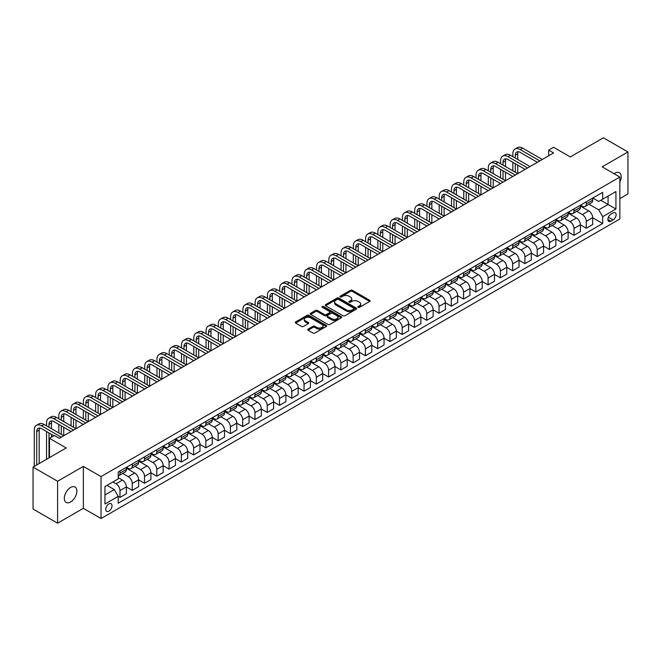 <?xml version="1.0" encoding="UTF-8"?>
<svg xmlns="http://www.w3.org/2000/svg" width="661" height="661" viewBox="0 0 661 661"><rect width="100%" height="100%" fill="white"/><g stroke="black" fill="none" stroke-linecap="round" stroke-linejoin="round"><path stroke-width="0.99" d="M358.113 307.332A0.95 0.554 0 0 0 359.46 307.332L369.697 301.424A1.363 0.785 0 0 0 370.102 300.871A1.363 0.785 0 0 0 369.697 300.309L352.354 290.295A1.363 0.785 0 0 0 350.429 290.295L340.192 296.211A0.95 0.554 0 0 0 341.539 296.987L342.861 296.219A4.363 2.52 0 0 1 349.033 296.219L350.479 297.053A4.363 2.52 0 0 1 351.751 298.838A4.363 2.52 0 0 1 350.479 300.615L349.148 301.383A0.95 0.554 0 0 0 350.504 302.16L351.826 301.399A4.363 2.52 0 0 1 357.989 301.399L359.435 302.234A4.363 2.52 0 0 1 360.716 304.01A4.363 2.52 0 0 1 359.435 305.795L358.113 306.555A0.95 0.554 0 0 0 358.113 307.332L358.113 306.555M70.603 501.98A8.882 5.131 120 0 0 76.403 494.147A8.882 5.131 120 0 0 75.04 487.025A8.882 5.131 120 0 0 70.603 487.463A8.882 5.131 120 0 0 64.795 495.296A8.882 5.131 120 0 0 66.158 502.418A8.882 5.131 120 0 0 70.603 501.98M619.853 182.139A8.882 5.131 120 0 0 619.382 172.752A8.882 5.131 120 0 0 614.945 173.19A8.882 5.131 120 0 0 614.11 173.736M108.883 511.16A4.445 2.561 120 0 0 111.783 507.243A4.445 2.561 120 0 0 111.106 503.682A4.445 2.561 120 0 0 108.883 503.905A4.445 2.561 120 0 0 105.983 507.822A4.445 2.561 120 0 0 106.661 511.374A4.445 2.561 120 0 0 108.883 511.16M308.125 329.128A1.363 0.785 0 0 0 307.729 329.682A1.363 0.785 0 0 0 308.125 330.244L312.992 333.053A1.363 0.785 0 0 0 314.917 333.053L326.294 326.484A1.363 0.785 0 0 0 326.691 325.931A1.363 0.785 0 0 0 326.294 325.377L308.943 315.363A1.363 0.785 0 0 0 307.018 315.363L295.649 321.924A1.363 0.785 0 0 0 295.252 322.477A1.363 0.785 0 0 0 295.649 323.039L301.523 326.435A1.363 0.785 0 0 0 303.457 326.435L308.323 323.626A1.363 0.785 0 0 0 308.72 323.064A1.363 0.785 0 0 0 308.323 322.51L305.407 320.825A3.644 2.107 0 0 1 304.341 319.337A3.644 2.107 0 0 1 306.588 317.396A3.644 2.107 0 0 1 310.563 317.85L321.981 324.444A3.644 2.107 0 0 1 323.047 325.931A3.644 2.107 0 0 1 320.8 327.873A3.644 2.107 0 0 1 316.826 327.418L314.917 326.319A1.363 0.785 0 0 0 312.992 326.319L308.125 329.128L308.125 330.244M619.853 198.581L627.95 193.913L627.95 151.964L603.41 137.802L570.278 156.93L553.587 147.287L548.68 150.121L553.587 152.955L59.308 438.326L54.4 435.492L49.492 438.326L49.492 457.594M57.59 481.258L57.59 523.198L83.36 508.326L83.36 466.385L57.59 481.258L33.05 467.087L66.183 447.96L49.492 438.326M83.36 466.385L101.034 476.581L619.853 177.049L619.853 218.989L101.034 518.53L101.034 476.581M627.95 151.964L602.179 166.845L619.853 177.049M342.96 315.751A1.363 0.785 0 0 0 344.885 315.751L356.254 309.183A1.363 0.785 0 0 0 356.659 308.629A1.363 0.785 0 0 0 356.254 308.076L338.911 298.061A1.363 0.785 0 0 0 336.986 298.061L325.617 304.622A1.363 0.785 0 0 0 325.22 305.175A1.363 0.785 0 0 0 325.617 305.737L342.96 315.751M322.675 307.539A0.95 0.554 0 0 1 323.642 307.679L323.642 306.539L341.274 316.726A1.363 0.785 0 0 1 341.671 317.28A1.363 0.785 0 0 1 341.274 317.834L329.905 324.402A1.363 0.785 0 0 1 327.98 324.402L310.629 314.388L310.629 313.273A1.363 0.785 0 0 0 310.232 313.826A1.363 0.785 0 0 0 310.629 314.388M310.629 313.273L315.495 310.463A1.363 0.785 0 0 1 317.429 310.463L324.46 314.529A1.363 0.785 0 0 0 326.385 314.529L329.616 312.661A1.363 0.785 0 0 0 330.013 312.108A1.363 0.785 0 0 0 329.616 311.546L322.295 307.324A0.95 0.554 0 0 1 323.642 306.539M57.59 523.198L33.05 509.036L33.05 467.087M613.077 212.925L610.921 214.172A4.305 2.487 120 0 0 608.103 217.965A4.305 2.487 120 0 0 608.764 221.41A4.305 2.487 120 0 0 610.921 221.195L613.077 219.948A4.305 2.487 120 0 0 615.887 216.155A4.305 2.487 120 0 0 615.226 212.71A4.305 2.487 120 0 0 613.077 212.925M592.81 198.044L598.742 201.473L602.675 199.209L602.675 192.351L118.212 472.053L118.212 478.911L104.959 486.562L104.959 504.021L118.212 496.361L118.212 503.219L602.675 223.525L602.675 216.668L598.742 209.859L588.984 204.224M602.675 199.209L615.928 191.558L615.928 209.016L602.675 216.668M83.36 508.326L101.034 518.53M548.68 150.121L548.68 155.789M600.808 200.283L608.07 204.48L608.07 196.094L615.928 191.558M598.742 209.859L608.07 204.48L615.928 209.016M104.959 494.949L114.287 489.561L107.016 485.372M118.212 496.419L119.98 497.444L119.98 490.586A5.552 3.206 -120 0 0 116.055 483.786L112.907 481.968M119.98 497.444L126.358 493.759L126.358 486.901A5.552 3.206 -120 0 0 122.434 480.101L118.212 477.663M126.358 486.959L132.25 490.355L132.25 483.497A5.552 3.206 -120 0 0 128.325 476.697L122.682 473.441M132.25 490.355L138.628 486.67L138.628 479.812A5.552 3.206 -120 0 0 134.704 473.012L126.358 468.195M138.628 479.869L144.519 483.274L144.519 476.416A5.552 3.206 -120 0 0 140.595 469.616L134.951 466.36M144.519 483.274L150.898 479.589L150.898 472.731A5.552 3.206 -120 0 0 146.973 465.931L138.628 461.114M150.898 472.789L156.789 476.184L156.789 469.327A5.552 3.206 -120 0 0 152.865 462.526L147.229 459.271M156.789 476.184L163.176 472.508L163.176 465.65A5.552 3.206 -120 0 0 159.243 458.841L150.898 454.024M163.176 465.699L169.059 469.103L169.059 462.246A5.552 3.206 -120 0 0 165.134 455.446L159.499 452.19M169.059 469.103L175.446 465.418L175.446 458.56A5.552 3.206 -120 0 0 171.513 451.76L163.176 446.943M175.446 458.618L181.337 462.022L181.337 455.165A5.552 3.206 -120 0 0 177.404 448.356L171.769 445.101M181.337 462.022L187.716 458.337L187.716 451.48A5.552 3.206 -120 0 0 183.791 444.679L175.446 439.854M187.716 451.537L193.607 454.933L193.607 448.075A5.552 3.206 -120 0 0 189.674 441.275L184.039 438.02M193.607 454.933L199.986 451.248L199.986 444.39A5.552 3.206 -120 0 0 196.061 437.59L187.716 432.773M199.986 444.448L205.877 447.852L205.877 440.994A5.552 3.206 -120 0 0 201.952 434.194L196.309 430.939M205.877 447.852L212.255 444.167L212.255 437.309A5.552 3.206 -120 0 0 208.331 430.509L199.986 425.692M212.255 437.367L218.147 440.763L218.147 433.905A5.552 3.206 -120 0 0 214.222 427.105L208.579 423.85M218.147 440.763L224.525 437.078L224.525 430.22A5.552 3.206 -120 0 0 220.6 423.42L212.255 418.603M224.525 430.278L230.416 433.682L230.416 426.824A5.552 3.206 -120 0 0 226.492 420.024L220.857 416.769M230.416 433.682L236.795 429.997L236.795 423.139A5.552 3.206 -120 0 0 232.87 416.339L224.525 411.522M236.795 423.197L242.686 426.593L242.686 419.735A5.552 3.206 -120 0 0 238.761 412.935L233.126 409.68M242.686 426.593L249.073 422.916L249.073 416.05A5.552 3.206 -120 0 0 245.14 409.25L236.795 404.433M249.073 416.108L254.956 419.512L254.956 412.654A5.552 3.206 -120 0 0 251.031 405.854L245.396 402.599M254.956 419.512L261.343 415.827L261.343 408.969A5.552 3.206 -120 0 0 257.41 402.169L249.073 397.352M261.343 409.027L267.234 412.423L267.234 405.565A5.552 3.206 -120 0 0 263.301 398.765L257.666 395.509M267.234 412.423L273.613 408.746L273.613 401.888A5.552 3.206 -120 0 0 269.688 395.08L261.343 390.263M273.613 401.938L279.504 405.342L279.504 398.484A5.552 3.206 -120 0 0 275.571 391.684L269.936 388.428M279.504 405.342L285.882 401.657L285.882 394.799A5.552 3.206 -120 0 0 281.958 387.999L273.613 383.182M285.882 394.857L291.774 398.261L291.774 391.403A5.552 3.206 -120 0 0 287.849 384.595L282.206 381.339M291.774 398.261L298.152 394.576L298.152 387.718A5.552 3.206 -120 0 0 294.228 380.918L285.882 376.101M298.152 387.776L304.043 391.172L304.043 384.314A5.552 3.206 -120 0 0 300.119 377.514L294.476 374.258M304.043 391.172L310.422 387.486L310.422 380.629A5.552 3.206 -120 0 0 306.497 373.829L298.152 369.012M310.422 380.686L316.313 384.091L316.313 377.233A5.552 3.206 -120 0 0 312.389 370.433L306.754 367.177M316.313 384.091L322.692 380.406L322.692 373.548A5.552 3.206 -120 0 0 318.767 366.748L310.422 361.931M322.692 373.605L328.583 377.001L328.583 370.143A5.552 3.206 -120 0 0 324.658 363.343L319.023 360.088M328.583 377.001L334.97 373.316L334.97 366.458A5.552 3.206 -120 0 0 331.037 359.658L322.692 354.841M334.97 366.516L340.853 369.92L340.853 363.063A5.552 3.206 -120 0 0 336.928 356.262L331.293 353.007M340.853 369.92L347.24 366.235L347.24 359.377A5.552 3.206 -120 0 0 343.307 352.577L334.97 347.76M347.24 359.435L353.131 362.831L353.131 355.973A5.552 3.206 -120 0 0 349.198 349.173L343.563 345.918M353.131 362.831L359.51 359.154L359.51 352.296A5.552 3.206 -120 0 0 355.585 345.488L347.24 340.671M359.51 352.346L365.401 355.75L365.401 348.892A5.552 3.206 -120 0 0 361.476 342.092L355.833 338.837M365.401 355.75L371.779 352.065L371.779 345.207A5.552 3.206 -120 0 0 367.855 338.407L359.51 333.59M371.779 345.265L377.671 348.669L377.671 341.803A5.552 3.206 -120 0 0 373.746 335.003L368.103 331.748M377.671 348.669L384.049 344.984L384.049 338.126A5.552 3.206 -120 0 0 380.125 331.318L371.779 326.501M384.049 338.176L389.94 341.58L389.94 334.722A5.552 3.206 -120 0 0 386.016 327.922L380.372 324.667M389.94 341.58L396.319 337.895L396.319 331.037A5.552 3.206 -120 0 0 392.394 324.237L384.049 319.42M396.319 331.095L402.21 334.499L402.21 327.641A5.552 3.206 -120 0 0 398.286 320.833L392.651 317.577M402.21 334.499L408.589 330.814L408.589 323.956A5.552 3.206 -120 0 0 404.664 317.156L396.319 312.339M408.589 324.014L414.48 327.41L414.48 320.552A5.552 3.206 -120 0 0 410.555 313.752L404.92 310.496M414.48 327.41L420.867 323.725L420.867 316.867A5.552 3.206 -120 0 0 416.934 310.067L408.589 305.25M420.867 316.925L426.758 320.329L426.758 313.471A5.552 3.206 -120 0 0 422.825 306.671L417.19 303.416M426.758 320.329L433.137 316.644L433.137 309.786A5.552 3.206 -120 0 0 429.212 302.986L420.867 298.169M433.137 309.844L439.028 313.24L439.028 306.382A5.552 3.206 -120 0 0 435.095 299.582L429.46 296.326M439.028 313.24L445.407 309.555L445.407 302.697A5.552 3.206 -120 0 0 441.482 295.897L433.137 291.08M445.407 302.755L451.298 306.159L451.298 299.301A5.552 3.206 -120 0 0 447.373 292.501L441.73 289.245M451.298 306.159L457.676 302.474L457.676 295.616A5.552 3.206 -120 0 0 453.752 288.816L445.407 283.999M457.676 295.674L463.568 299.069L463.568 292.212A5.552 3.206 -120 0 0 459.643 285.412L454 282.156M463.568 299.069L469.946 295.393L469.946 288.535A5.552 3.206 -120 0 0 466.022 281.726L457.676 276.909M469.946 288.584L475.837 291.988L475.837 285.131A5.552 3.206 -120 0 0 471.913 278.331L466.269 275.075M475.837 291.988L482.216 288.303L482.216 281.446A5.552 3.206 -120 0 0 478.291 274.645L469.946 269.828M482.216 281.503L488.107 284.908L488.107 278.05A5.552 3.206 -120 0 0 484.183 271.241L478.547 267.986M488.107 284.908L494.494 281.222L494.494 274.365A5.552 3.206 -120 0 0 490.561 267.556L482.216 262.739M494.494 274.422L500.377 277.818L500.377 270.96A5.552 3.206 -120 0 0 496.452 264.16L490.817 260.905M500.377 277.818L506.764 274.133L506.764 267.275A5.552 3.206 -120 0 0 502.831 260.475L494.494 255.658M506.764 267.333L512.655 270.737L512.655 263.879A5.552 3.206 -120 0 0 508.722 257.071L503.087 253.824M512.655 270.737L519.034 267.052L519.034 260.194A5.552 3.206 -120 0 0 515.109 253.394L506.764 248.577M519.034 260.252L524.925 263.648L524.925 256.79A5.552 3.206 -120 0 0 520.992 249.99L515.357 246.735M524.925 263.648L531.304 259.963L531.304 253.105A5.552 3.206 -120 0 0 527.379 246.305L519.034 241.488M531.304 253.163L537.195 256.567L537.195 249.709A5.552 3.206 -120 0 0 533.27 242.909L527.627 239.654M537.195 256.567L543.573 252.882L543.573 246.024A5.552 3.206 -120 0 0 539.649 239.224L531.304 234.407M543.573 246.082L549.465 249.478L549.465 242.62A5.552 3.206 -120 0 0 545.54 235.82L539.897 232.565M549.465 249.478L555.843 245.793L555.843 238.935A5.552 3.206 -120 0 0 551.918 232.135L543.573 227.318M555.843 238.993L561.734 242.397L561.734 235.539A5.552 3.206 -120 0 0 557.81 228.739L552.175 225.484M561.734 242.397L568.113 238.712L568.113 231.854A5.552 3.206 -120 0 0 564.188 225.054L555.843 220.237M568.113 231.912L574.004 235.308L574.004 228.45A5.552 3.206 -120 0 0 570.079 221.65L564.444 218.394M574.004 235.308L580.391 231.631L580.391 224.773A5.552 3.206 -120 0 0 576.458 217.965L568.113 213.148M580.391 224.823L586.274 228.227L586.274 221.369A5.552 3.206 -120 0 0 582.349 214.569L576.714 211.313M586.274 228.227L592.661 224.542L592.661 217.684A5.552 3.206 -120 0 0 588.728 210.884L580.391 206.067M580.532 205.133L582.349 206.182A5.552 3.206 -120 0 0 585.125 206.455A5.552 3.206 -120 0 0 586.274 203.91L586.274 201.812M568.262 212.214L570.079 213.263A5.552 3.206 -120 0 0 572.856 213.536A5.552 3.206 -120 0 0 574.004 210.999L574.004 208.901M555.992 219.303L557.81 220.344A5.552 3.206 -120 0 0 560.586 220.625A5.552 3.206 -120 0 0 561.734 218.08L561.734 215.982M543.722 226.384L545.54 227.434A5.552 3.206 -120 0 0 548.316 227.706A5.552 3.206 -120 0 0 549.465 225.17L549.465 223.071M531.452 233.465L533.27 234.515A5.552 3.206 -120 0 0 536.046 234.795A5.552 3.206 -120 0 0 537.195 232.251L537.195 230.152M519.182 240.554L520.992 241.604A5.552 3.206 -120 0 0 523.768 241.876A5.552 3.206 -120 0 0 524.925 239.332L524.925 237.241M506.904 247.635L508.722 248.685A5.552 3.206 -120 0 0 511.498 248.966A5.552 3.206 -120 0 0 512.655 246.421L512.655 244.322M494.635 254.725L496.452 255.774A5.552 3.206 -120 0 0 499.229 256.047A5.552 3.206 -120 0 0 500.377 253.502L500.377 251.403M482.365 261.806L484.183 262.855A5.552 3.206 -120 0 0 486.959 263.128A5.552 3.206 -120 0 0 488.107 260.591L488.107 258.492M470.095 268.895L471.913 269.944A5.552 3.206 -120 0 0 474.689 270.217A5.552 3.206 -120 0 0 475.837 267.672L475.837 265.573M457.825 275.976L459.643 277.025A5.552 3.206 -120 0 0 462.419 277.298A5.552 3.206 -120 0 0 463.568 274.761L463.568 272.663M445.555 283.065L447.373 284.106A5.552 3.206 -120 0 0 450.149 284.387A5.552 3.206 -120 0 0 451.298 281.842L451.298 279.743M433.286 290.146L435.095 291.195A5.552 3.206 -120 0 0 437.871 291.468A5.552 3.206 -120 0 0 439.028 288.931L439.028 286.833M421.007 297.227L422.825 298.276A5.552 3.206 -120 0 0 425.601 298.557A5.552 3.206 -120 0 0 426.758 296.012L426.758 293.914M408.738 304.316L410.555 305.365A5.552 3.206 -120 0 0 413.332 305.638A5.552 3.206 -120 0 0 414.48 303.093L414.48 301.003M396.468 311.397L398.286 312.446A5.552 3.206 -120 0 0 401.062 312.727A5.552 3.206 -120 0 0 402.21 310.183L402.21 308.084M384.198 318.486L386.016 319.536A5.552 3.206 -120 0 0 388.792 319.808A5.552 3.206 -120 0 0 389.94 317.263L389.94 315.165M371.928 325.567L373.746 326.617A5.552 3.206 -120 0 0 376.522 326.889A5.552 3.206 -120 0 0 377.671 324.353L377.671 322.254M359.658 332.657L361.476 333.706A5.552 3.206 -120 0 0 364.252 333.979A5.552 3.206 -120 0 0 365.401 331.434L365.401 329.335M347.389 339.737L349.198 340.787A5.552 3.206 -120 0 0 351.974 341.059A5.552 3.206 -120 0 0 353.131 338.523L353.131 336.424M335.11 346.827L336.928 347.868A5.552 3.206 -120 0 0 339.704 348.149A5.552 3.206 -120 0 0 340.853 345.604L340.853 343.505M322.841 353.908L324.658 354.957A5.552 3.206 -120 0 0 327.435 355.23A5.552 3.206 -120 0 0 328.583 352.685L328.583 350.594M310.571 360.989L312.389 362.038A5.552 3.206 -120 0 0 315.165 362.319A5.552 3.206 -120 0 0 316.313 359.774L316.313 357.675M298.301 368.078L300.119 369.127A5.552 3.206 -120 0 0 302.895 369.4A5.552 3.206 -120 0 0 304.043 366.855L304.043 364.765M286.031 375.159L287.849 376.208A5.552 3.206 -120 0 0 290.625 376.481A5.552 3.206 -120 0 0 291.774 373.944L291.774 371.846M273.761 382.248L275.571 383.297A5.552 3.206 -120 0 0 278.355 383.57A5.552 3.206 -120 0 0 279.504 381.025L279.504 378.927M261.492 389.329L263.301 390.378A5.552 3.206 -120 0 0 266.077 390.651A5.552 3.206 -120 0 0 267.234 388.114L267.234 386.016M249.214 396.418L251.031 397.468A5.552 3.206 -120 0 0 253.807 397.74A5.552 3.206 -120 0 0 254.956 395.195L254.956 393.097M236.944 403.499L238.761 404.549A5.552 3.206 -120 0 0 241.538 404.821A5.552 3.206 -120 0 0 242.686 402.285L242.686 400.186M224.674 410.588L226.492 411.629A5.552 3.206 -120 0 0 229.268 411.91A5.552 3.206 -120 0 0 230.416 409.366L230.416 407.267M212.404 417.669L214.222 418.719A5.552 3.206 -120 0 0 216.998 418.991A5.552 3.206 -120 0 0 218.147 416.447L218.147 414.356M200.134 424.75L201.952 425.8A5.552 3.206 -120 0 0 204.728 426.081A5.552 3.206 -120 0 0 205.877 423.536L205.877 421.437M187.864 431.84L189.674 432.889A5.552 3.206 -120 0 0 192.45 433.162A5.552 3.206 -120 0 0 193.607 430.617L193.607 428.526M175.586 438.921L177.404 439.97A5.552 3.206 -120 0 0 180.18 440.243A5.552 3.206 -120 0 0 181.337 437.706L181.337 435.607M163.317 446.01L165.134 447.059A5.552 3.206 -120 0 0 167.911 447.332A5.552 3.206 -120 0 0 169.059 444.787L169.059 442.688M151.047 453.091L152.865 454.14A5.552 3.206 -120 0 0 155.641 454.413A5.552 3.206 -120 0 0 156.789 451.876L156.789 449.777M138.777 460.18L140.595 461.229A5.552 3.206 -120 0 0 143.371 461.502A5.552 3.206 -120 0 0 144.519 458.957L144.519 456.858M126.507 467.261L128.325 468.31A5.552 3.206 -120 0 0 131.101 468.583A5.552 3.206 -120 0 0 132.25 466.046L132.25 463.948M592.661 217.742L602.675 223.525M585.125 206.455L591.512 202.77A5.552 3.206 -120 0 0 592.661 200.225L592.661 198.135M572.856 213.536L579.234 209.851A5.552 3.206 -120 0 0 580.391 207.314L580.391 205.216M560.586 220.625L566.964 216.94A5.552 3.206 -120 0 0 568.113 214.395L568.113 212.297M548.316 227.706L554.695 224.021A5.552 3.206 -120 0 0 555.843 221.485L555.843 219.386M536.046 234.795L542.425 231.11A5.552 3.206 -120 0 0 543.573 228.566L543.573 226.467M523.768 241.876L530.155 238.191A5.552 3.206 -120 0 0 531.304 235.655L531.304 233.556M511.498 248.966L517.885 245.281A5.552 3.206 -120 0 0 519.034 242.736L519.034 240.637M499.229 256.047L505.607 252.362A5.552 3.206 -120 0 0 506.764 249.817L506.764 247.726M486.959 263.128L493.337 259.451A5.552 3.206 -120 0 0 494.494 256.906L494.494 254.807M474.689 270.217L481.068 266.532A5.552 3.206 -120 0 0 482.216 263.987L482.216 261.888M462.419 277.298L468.798 273.613A5.552 3.206 -120 0 0 469.946 271.076L469.946 268.977M450.149 284.387L456.528 280.702A5.552 3.206 -120 0 0 457.676 278.157L457.676 276.058M437.871 291.468L444.258 287.783A5.552 3.206 -120 0 0 445.407 285.246L445.407 283.148M425.601 298.557L431.988 294.872A5.552 3.206 -120 0 0 433.137 292.327L433.137 290.229M413.332 305.638L419.71 301.953A5.552 3.206 -120 0 0 420.867 299.416L420.867 297.318M401.062 312.727L407.44 309.042A5.552 3.206 -120 0 0 408.589 306.497L408.589 304.399M388.792 319.808L395.171 316.123A5.552 3.206 -120 0 0 396.319 313.578L396.319 311.488M376.522 326.889L382.901 323.212A5.552 3.206 -120 0 0 384.049 320.668L384.049 318.569M364.252 333.979L370.631 330.293A5.552 3.206 -120 0 0 371.779 327.749L371.779 325.65M351.974 341.059L358.361 337.374A5.552 3.206 -120 0 0 359.51 334.838L359.51 332.739M339.704 348.149L346.091 344.464A5.552 3.206 -120 0 0 347.24 341.919L347.24 339.82M327.435 355.23L333.813 351.545A5.552 3.206 -120 0 0 334.97 349.008L334.97 346.909M315.165 362.319L321.543 358.634A5.552 3.206 -120 0 0 322.692 356.089L322.692 353.99M302.895 369.4L309.274 365.715A5.552 3.206 -120 0 0 310.422 363.178L310.422 361.08M290.625 376.481L297.004 372.804A5.552 3.206 -120 0 0 298.152 370.259L298.152 368.16M278.355 383.57L284.734 379.885A5.552 3.206 -120 0 0 285.882 377.34L285.882 375.25M266.077 390.651L272.464 386.974A5.552 3.206 -120 0 0 273.613 384.429L273.613 382.331M253.807 397.74L260.194 394.055A5.552 3.206 -120 0 0 261.343 391.51L261.343 389.412M241.538 404.821L247.916 401.136A5.552 3.206 -120 0 0 249.073 398.6L249.073 396.501M229.268 411.91L235.647 408.225A5.552 3.206 -120 0 0 236.795 405.68L236.795 403.582M216.998 418.991L223.377 415.306A5.552 3.206 -120 0 0 224.525 412.77L224.525 410.671M204.728 426.081L211.107 422.396A5.552 3.206 -120 0 0 212.255 419.851L212.255 417.752M192.45 433.162L198.837 429.476A5.552 3.206 -120 0 0 199.986 426.932L199.986 424.841M180.18 440.243L186.567 436.566A5.552 3.206 -120 0 0 187.716 434.021L187.716 431.922M167.911 447.332L174.289 443.647A5.552 3.206 -120 0 0 175.446 441.102L175.446 439.011M155.641 454.413L162.019 450.728A5.552 3.206 -120 0 0 163.176 448.191L163.176 446.092M143.371 461.502L149.75 457.817A5.552 3.206 -120 0 0 150.898 455.272L150.898 453.173M131.101 468.583L137.48 464.898A5.552 3.206 -120 0 0 138.628 462.361L138.628 460.263M118.212 475.895A5.552 3.206 -120 0 0 118.831 475.672L125.21 471.987A5.552 3.206 -120 0 0 126.358 469.442L126.358 467.344M118.831 475.672A5.552 3.206 -120 0 0 119.98 473.127L119.98 471.029M114.287 489.561L118.212 496.361M358.493 307.472L359.435 306.927A4.363 2.52 0 0 0 360.716 305.142L360.716 304.01M351.751 298.838L351.751 299.97A4.363 2.52 0 0 1 350.479 301.755L349.537 302.3M369.681 301.433L352.354 291.435A1.363 0.785 0 0 0 350.429 291.435L340.572 297.12M356.254 308.076L356.254 309.183L338.911 299.193A1.363 0.785 0 0 0 336.986 299.193L325.633 305.746L325.617 304.622M353.85 309.018A0.95 0.554 0 0 0 353.85 308.241L338.622 299.45A0.95 0.554 0 0 0 337.275 299.45L335.879 300.259A4.363 2.52 0 0 0 334.598 302.036A4.363 2.52 0 0 0 335.879 303.82L346.281 309.827A4.363 2.52 0 0 0 352.453 309.827L353.85 309.018L353.85 310.149A0.95 0.554 0 0 0 354.131 309.761L354.131 308.629M334.598 302.036L334.598 303.168A4.363 2.52 0 0 0 335.879 304.952L335.879 303.82M353.85 310.149L352.453 310.959A4.363 2.52 0 0 1 346.281 310.959L335.879 304.952M310.653 314.396L315.495 311.595L315.495 310.463M330.013 312.108L330.013 313.24A1.363 0.785 0 0 1 329.616 313.793L326.385 315.661A1.363 0.785 0 0 1 324.46 315.661L317.429 311.595A1.363 0.785 0 0 0 315.495 311.595M323.642 307.679L341.258 317.85M331.756 318.742A3.644 2.107 0 0 0 335.73 319.197A3.644 2.107 0 0 0 337.978 317.255A3.644 2.107 0 0 0 336.912 315.76L332.888 313.438A1.363 0.785 0 0 0 330.963 313.438L327.732 315.305A1.363 0.785 0 0 0 327.335 315.859A1.363 0.785 0 0 0 327.732 316.421L331.756 318.742L331.756 319.874A3.644 2.107 0 0 0 335.73 320.329A3.644 2.107 0 0 0 337.978 318.387L337.978 317.255M327.335 315.859L327.335 316.991A1.363 0.785 0 0 0 327.732 317.553L327.732 316.421M331.756 319.874L327.732 317.553M323.047 325.931L323.047 327.063A3.644 2.107 0 0 1 320.8 329.004A3.644 2.107 0 0 1 316.826 328.55L314.917 327.451A1.363 0.785 0 0 0 312.992 327.451L308.142 330.252M304.341 319.337L304.341 320.469A3.644 2.107 0 0 0 305.407 321.957L305.407 320.825M308.323 322.51L308.323 323.626L305.407 321.957M326.294 325.377L326.294 326.484L308.943 316.495A1.363 0.785 0 0 0 307.018 316.495L295.665 323.047M512.845 156.64L512.845 153.806A10.411 6.015 60 0 1 515.002 149.039L517.456 147.626A10.411 6.015 60 0 1 522.661 148.138L542.301 159.475M515.002 149.039A10.411 6.015 60 0 1 520.207 149.56L539.847 160.896M537.393 162.309L520.207 152.394A6.941 4.007 -120 0 0 516.737 152.047A6.941 4.007 -120 0 0 515.299 155.228L515.299 158.062M518.191 151.733A6.941 4.007 -120 0 0 517.753 153.806L517.753 159.475M515.299 163.73L515.299 172.232M517.753 165.143L517.753 173.645L498.121 162.309L495.667 163.73L515.299 175.066M512.845 170.811L512.845 162.309M500.575 163.73L500.575 160.896A10.411 6.015 60 0 1 502.732 156.128L505.186 154.707A10.411 6.015 60 0 1 510.391 155.228L530.031 166.564M502.732 156.128A10.411 6.015 60 0 1 507.937 156.64L527.569 167.977M525.115 169.398L507.937 159.475A6.941 4.007 -120 0 0 504.467 159.136A6.941 4.007 -120 0 0 503.029 162.309L503.029 165.143M505.921 158.814A6.941 4.007 -120 0 0 505.483 160.896L505.483 166.564M503.029 170.811L503.029 179.313M505.483 172.232L505.483 180.734L485.852 169.398L483.398 170.811L503.029 182.147M500.575 177.9L500.575 169.398M512.845 176.479L495.667 166.564A6.941 4.007 -120 0 0 492.197 166.217A6.941 4.007 -120 0 0 490.759 169.398L490.759 172.232M493.651 165.894A6.941 4.007 -120 0 0 493.213 167.977L493.213 173.645M490.759 177.9L490.759 186.402M493.213 179.313L493.213 187.815L473.582 176.479L471.128 177.9L490.759 189.236M488.305 184.981L488.305 176.479M488.305 170.811L488.305 167.977A10.411 6.015 60 0 1 490.462 163.209A10.411 6.015 60 0 1 495.667 163.73M490.462 163.209L492.916 161.796A10.411 6.015 60 0 1 498.121 162.309M500.575 183.568L483.398 173.645A6.941 4.007 -120 0 0 479.927 173.306A6.941 4.007 -120 0 0 478.49 176.479L478.49 179.313M481.382 172.984A6.941 4.007 -120 0 0 480.944 175.066L480.944 180.734M478.49 184.981L478.49 193.483M480.944 186.402L480.944 194.904L461.312 183.568L458.858 184.981L478.49 196.317M476.036 192.07L476.036 183.568M476.036 177.9L476.036 175.066A10.411 6.015 60 0 1 478.192 170.298A10.411 6.015 60 0 1 483.398 170.811M478.192 170.298L480.646 168.877A10.411 6.015 60 0 1 485.852 169.398M488.305 190.649L471.128 180.734A6.941 4.007 -120 0 0 467.658 180.387A6.941 4.007 -120 0 0 466.22 183.568L466.22 186.402M469.103 180.065A6.941 4.007 -120 0 0 468.674 182.147L468.674 187.815M466.22 192.07L466.22 200.564M468.674 193.483L468.674 201.985L449.042 190.649L446.588 192.07L466.22 203.398M463.766 199.151L463.766 190.649M463.766 184.981L463.766 182.147A10.411 6.015 60 0 1 465.922 177.379A10.411 6.015 60 0 1 471.128 177.9M465.922 177.379L468.376 175.966A10.411 6.015 60 0 1 473.582 176.479M476.036 197.73L458.858 187.815A6.941 4.007 -120 0 0 455.388 187.468A6.941 4.007 -120 0 0 453.95 190.649L453.95 193.483M456.834 187.154A6.941 4.007 -120 0 0 456.404 189.236L456.404 194.904M453.95 199.151L453.95 207.653M456.404 200.564L456.404 209.066L436.764 197.73L434.31 199.151L453.95 210.487M451.496 206.232L451.496 197.738M451.496 192.07L451.496 189.236A10.411 6.015 60 0 1 453.653 184.469A10.411 6.015 60 0 1 458.858 184.981M453.653 184.469L456.107 183.047A10.411 6.015 60 0 1 461.312 183.568M463.766 204.819L446.588 194.904A6.941 4.007 -120 0 0 443.11 194.557A6.941 4.007 -120 0 0 441.672 197.738L441.672 200.564M444.564 194.235A6.941 4.007 -120 0 0 444.126 196.317L444.126 201.985M441.672 206.232L441.672 214.734M444.126 207.653L444.126 216.155L424.494 204.819L422.04 206.232L441.672 217.568M439.218 213.321L439.218 204.819M439.218 199.151L439.218 196.317A10.411 6.015 60 0 1 441.374 191.55A10.411 6.015 60 0 1 446.588 192.07M441.374 191.55L443.828 190.137A10.411 6.015 60 0 1 449.042 190.649M451.496 211.9L434.31 201.985A6.941 4.007 -120 0 0 430.84 201.638A6.941 4.007 -120 0 0 429.402 204.819L429.402 207.653M432.294 201.324A6.941 4.007 -120 0 0 431.856 203.398L431.856 209.066M429.402 213.321L429.402 221.823M431.856 214.734L431.856 223.236L412.224 211.9L409.77 213.321L429.402 224.657M426.948 220.402L426.948 211.9M426.948 206.232L426.948 203.398A10.411 6.015 60 0 1 429.105 198.639A10.411 6.015 60 0 1 434.31 199.151M429.105 198.639L431.559 197.218A10.411 6.015 60 0 1 436.764 197.73M439.218 218.989L422.04 209.066A6.941 4.007 -120 0 0 418.57 208.727A6.941 4.007 -120 0 0 417.132 211.9L417.132 214.734M420.024 208.405A6.941 4.007 -120 0 0 419.586 210.487L419.586 216.155M417.132 220.402L417.132 228.904M419.586 221.823L419.586 230.325L399.955 218.989L397.501 220.402L417.132 231.738M414.678 227.491L414.678 218.989M414.678 213.321L414.678 210.487A10.411 6.015 60 0 1 416.835 205.72A10.411 6.015 60 0 1 422.04 206.232M416.835 205.72L419.289 204.307A10.411 6.015 60 0 1 424.494 204.819M426.948 226.07L409.77 216.155A6.941 4.007 -120 0 0 406.3 215.808A6.941 4.007 -120 0 0 404.863 218.989L404.863 221.823M407.754 215.486A6.941 4.007 -120 0 0 407.316 217.568L407.316 223.236M404.863 227.491L404.863 235.994M407.316 228.904L407.316 237.406L387.685 226.07L385.231 227.491L404.863 238.828M402.409 234.572L402.409 226.07M402.409 220.402L402.409 217.568A10.411 6.015 60 0 1 404.565 212.801A10.411 6.015 60 0 1 409.77 213.321M404.565 212.801L407.019 211.388A10.411 6.015 60 0 1 412.224 211.9M414.678 233.159L397.501 223.236A6.941 4.007 -120 0 0 394.03 222.897A6.941 4.007 -120 0 0 392.593 226.07L392.593 228.904M395.476 222.575A6.941 4.007 -120 0 0 395.047 224.657L395.047 230.325M392.593 234.572L392.593 243.074M395.047 235.994L395.047 244.496L375.415 233.159L372.961 234.572L392.593 245.909M390.139 241.662L390.139 233.159M390.139 227.491L390.139 224.657A10.411 6.015 60 0 1 392.295 219.89A10.411 6.015 60 0 1 397.501 220.402M392.295 219.89L394.749 218.469A10.411 6.015 60 0 1 399.955 218.989M402.409 240.24L385.231 230.325A6.941 4.007 -120 0 0 381.761 229.978A6.941 4.007 -120 0 0 380.323 233.159L380.323 235.994M383.206 229.656A6.941 4.007 -120 0 0 382.777 231.738L382.777 237.406M380.323 241.662L380.323 250.164M382.777 243.074L382.777 251.577L363.137 240.24L360.683 241.662L380.323 252.998M377.869 248.743L377.869 240.24M377.869 234.572L377.869 231.738A10.411 6.015 60 0 1 380.025 226.971A10.411 6.015 60 0 1 385.231 227.491M380.025 226.971L382.479 225.558A10.411 6.015 60 0 1 387.685 226.07M390.139 247.33L372.961 237.406A6.941 4.007 -120 0 0 369.491 237.068A6.941 4.007 -120 0 0 368.053 240.24L368.053 243.074M370.937 236.745A6.941 4.007 -120 0 0 370.507 238.828L370.507 244.496M368.053 248.743L368.053 257.245M370.507 250.164L370.507 258.658L350.867 247.33L348.413 248.743L368.053 260.079M365.599 255.832L365.599 247.33M365.599 241.662L365.599 238.828A10.411 6.015 60 0 1 367.756 234.06A10.411 6.015 60 0 1 372.961 234.572M367.756 234.06L370.21 232.639A10.411 6.015 60 0 1 375.415 233.159M377.869 254.411L360.683 244.496A6.941 4.007 -120 0 0 357.213 244.149A6.941 4.007 -120 0 0 355.775 247.33L355.775 250.164M358.667 243.826A6.941 4.007 -120 0 0 358.229 245.909L358.229 251.577M355.775 255.832L355.775 264.326M358.229 257.245L358.229 265.747L338.597 254.411L336.143 255.832L355.775 267.16M353.321 262.913L353.321 254.411M353.321 248.743L353.321 245.909A10.411 6.015 60 0 1 355.478 241.141A10.411 6.015 60 0 1 360.683 241.662M355.478 241.141L357.932 239.728A10.411 6.015 60 0 1 363.137 240.24M365.599 261.492L348.413 251.577A6.941 4.007 -120 0 0 344.943 251.23A6.941 4.007 -120 0 0 343.505 254.411L343.505 257.245M346.397 250.916A6.941 4.007 -120 0 0 345.959 252.998L345.959 258.666M343.505 262.913L343.505 271.415M345.959 264.326L345.959 272.828L326.327 261.492L323.873 262.913L343.505 274.249M341.051 269.994L341.051 261.492M341.051 255.832L341.051 252.998A10.411 6.015 60 0 1 343.208 248.23A10.411 6.015 60 0 1 348.413 248.743M343.208 248.23L345.662 246.809A10.411 6.015 60 0 1 350.867 247.33M353.321 268.581L336.143 258.666A6.941 4.007 -120 0 0 332.673 258.319A6.941 4.007 -120 0 0 331.235 261.492L331.235 264.326M334.127 257.997A6.941 4.007 -120 0 0 333.689 260.079L333.689 265.747M331.235 269.994L331.235 278.496M333.689 271.415L333.689 279.917L314.058 268.581L311.604 269.994L331.235 281.33M328.781 277.083L328.781 268.581M328.781 262.913L328.781 260.079A10.411 6.015 60 0 1 330.938 255.311A10.411 6.015 60 0 1 336.143 255.832M330.938 255.311L333.392 253.898A10.411 6.015 60 0 1 338.597 254.411M341.051 275.662L323.873 265.747A6.941 4.007 -120 0 0 320.403 265.4A6.941 4.007 -120 0 0 318.966 268.581L318.966 271.415M321.857 265.086A6.941 4.007 -120 0 0 321.42 267.16L321.42 272.828M318.966 277.083L318.966 285.585M321.42 278.496L321.42 286.998L301.788 275.662L299.334 277.083L318.966 288.419M316.512 284.164L316.512 275.662M316.512 269.994L316.512 267.16A10.411 6.015 60 0 1 318.668 262.4A10.411 6.015 60 0 1 323.873 262.913M318.668 262.4L321.122 260.979A10.411 6.015 60 0 1 326.327 261.492M328.781 282.751L311.604 272.828A6.941 4.007 -120 0 0 308.133 272.489A6.941 4.007 -120 0 0 306.696 275.662L306.696 278.496M309.579 272.167A6.941 4.007 -120 0 0 309.15 274.249L309.15 279.917M306.696 284.164L306.696 292.666M309.15 285.585L309.15 294.087L289.518 282.751L287.064 284.164L306.696 295.5M304.242 291.253L304.242 282.751M304.242 277.083L304.242 274.249A10.411 6.015 60 0 1 306.398 269.481A10.411 6.015 60 0 1 311.604 269.994M306.398 269.481L308.852 268.069A10.411 6.015 60 0 1 314.058 268.581M316.512 289.832L299.334 279.917A6.941 4.007 -120 0 0 295.864 279.57A6.941 4.007 -120 0 0 294.426 282.751L294.426 285.585M297.31 279.248A6.941 4.007 -120 0 0 296.88 281.33L296.88 286.998M294.426 291.253L294.426 299.755M296.88 292.666L296.88 301.168L277.24 289.832L274.786 291.253L294.426 302.589M291.972 298.334L291.972 289.832M291.972 284.164L291.972 281.33A10.411 6.015 60 0 1 294.128 276.562A10.411 6.015 60 0 1 299.334 277.083M294.128 276.562L296.582 275.15A10.411 6.015 60 0 1 301.788 275.662M304.242 296.921L287.064 286.998A6.941 4.007 -120 0 0 283.594 286.659A6.941 4.007 -120 0 0 282.156 289.832L282.156 292.666M285.04 286.337A6.941 4.007 -120 0 0 284.61 288.419L284.61 294.087M282.156 298.334L282.156 306.836M284.61 299.755L284.61 308.257L264.97 296.921L262.516 298.334L282.156 309.67M279.694 305.423L279.694 296.921M279.694 291.253L279.694 288.419A10.411 6.015 60 0 1 281.85 283.652A10.411 6.015 60 0 1 287.064 284.164M281.85 283.652L284.313 282.23A10.411 6.015 60 0 1 289.518 282.751M291.972 304.002L274.786 294.087A6.941 4.007 -120 0 0 271.316 293.74A6.941 4.007 -120 0 0 269.878 296.921L269.878 299.755M272.77 293.418A6.941 4.007 -120 0 0 272.332 295.5L272.332 301.168M269.878 305.423L269.878 313.925M272.332 306.836L272.332 315.338L252.7 304.002L250.246 305.423L269.878 316.759M267.424 312.504L267.424 304.002M267.424 298.334L267.424 295.5A10.411 6.015 60 0 1 269.581 290.733A10.411 6.015 60 0 1 274.786 291.253M269.581 290.733L272.035 289.32A10.411 6.015 60 0 1 277.24 289.832M279.694 311.091L262.516 301.168A6.941 4.007 -120 0 0 259.046 300.829A6.941 4.007 -120 0 0 257.608 304.002L257.608 306.836M260.5 300.507A6.941 4.007 -120 0 0 260.062 302.589L260.062 308.257M257.608 312.504L257.608 321.006M260.062 313.925L260.062 322.419L240.43 311.091L237.977 312.504L257.608 323.84M255.154 319.594L255.154 311.091M255.154 305.423L255.154 302.589A10.411 6.015 60 0 1 257.311 297.822A10.411 6.015 60 0 1 262.516 298.334M257.311 297.822L259.765 296.401A10.411 6.015 60 0 1 264.97 296.921M267.424 318.172L250.246 308.257A6.941 4.007 -120 0 0 246.776 307.91A6.941 4.007 -120 0 0 245.338 311.091L245.338 313.925M248.23 307.588A6.941 4.007 -120 0 0 247.792 309.67L247.792 315.338M245.338 319.594L245.338 328.087M247.792 321.006L247.792 329.509L228.161 318.172L225.707 319.594L245.338 330.921M242.884 326.674L242.884 318.172M242.884 312.504L242.884 309.67A10.411 6.015 60 0 1 245.041 304.903A10.411 6.015 60 0 1 250.246 305.423M245.041 304.903L247.495 303.49A10.411 6.015 60 0 1 252.7 304.002M255.154 325.253L237.977 315.338A6.941 4.007 -120 0 0 234.506 314.991A6.941 4.007 -120 0 0 233.069 318.172L233.069 321.006M235.96 314.677A6.941 4.007 -120 0 0 235.523 316.759L235.523 322.419M233.069 326.674L233.069 335.177M235.523 328.087L235.523 336.589L215.891 325.253L213.437 326.674L233.069 338.011M230.615 333.755L230.615 325.253M230.615 319.594L230.615 316.759A10.411 6.015 60 0 1 232.771 311.992A10.411 6.015 60 0 1 237.977 312.504M232.771 311.992L235.225 310.571A10.411 6.015 60 0 1 240.43 311.091M242.884 332.343L225.707 322.419A6.941 4.007 -120 0 0 222.236 322.081A6.941 4.007 -120 0 0 220.799 325.253L220.799 328.087M223.682 321.758A6.941 4.007 -120 0 0 223.253 323.84L223.253 329.509M220.799 333.755L220.799 342.258M223.253 335.177L223.253 343.679L203.621 332.343L201.167 333.755L220.799 345.092M218.345 340.845L218.345 332.343M218.345 326.674L218.345 323.84A10.411 6.015 60 0 1 220.501 319.073A10.411 6.015 60 0 1 225.707 319.594M220.501 319.073L222.955 317.66A10.411 6.015 60 0 1 228.161 318.172M230.615 339.424L213.437 329.509A6.941 4.007 -120 0 0 209.967 329.161A6.941 4.007 -120 0 0 208.529 332.343L208.529 335.177M211.413 328.848A6.941 4.007 -120 0 0 210.983 330.921L210.983 336.589M208.529 340.845L208.529 349.347M210.983 342.258L210.983 350.76L191.343 339.424L188.889 340.845L208.529 352.181M206.075 347.926L206.075 339.424M206.075 333.755L206.075 330.921A10.411 6.015 60 0 1 208.232 326.162A10.411 6.015 60 0 1 213.437 326.674M208.232 326.162L210.685 324.741A10.411 6.015 60 0 1 215.891 325.253M218.345 346.513L201.167 336.589A6.941 4.007 -120 0 0 197.689 336.251A6.941 4.007 -120 0 0 196.251 339.424L196.251 342.258M199.143 335.928A6.941 4.007 -120 0 0 198.713 338.011L198.713 343.679M196.251 347.926L196.251 356.428M198.713 349.347L198.713 357.849L179.073 346.513L176.619 347.926L196.251 359.262M193.797 355.015L193.797 346.513M193.797 340.845L193.797 338.011A10.411 6.015 60 0 1 195.953 333.243A10.411 6.015 60 0 1 201.167 333.755M195.953 333.243L198.407 331.822A10.411 6.015 60 0 1 203.621 332.343M206.075 353.594L188.889 343.679A6.941 4.007 -120 0 0 185.419 343.332A6.941 4.007 -120 0 0 183.981 346.513L183.981 349.347M186.873 343.009A6.941 4.007 -120 0 0 186.435 345.092L186.435 350.76M183.981 355.015L183.981 363.517M186.435 356.428L186.435 364.93L166.803 353.594L164.349 355.015L183.981 366.351M181.527 362.096L181.527 353.594M181.527 347.926L181.527 345.092A10.411 6.015 60 0 1 183.684 340.324A10.411 6.015 60 0 1 188.889 340.845M183.684 340.324L186.138 338.911A10.411 6.015 60 0 1 191.343 339.424M193.797 360.683L176.619 350.76A6.941 4.007 -120 0 0 173.149 350.421A6.941 4.007 -120 0 0 171.711 353.594L171.711 356.428M174.603 350.099A6.941 4.007 -120 0 0 174.165 352.181L174.165 357.849M171.711 362.096L171.711 370.598M174.165 363.517L174.165 372.019L154.534 360.683L152.08 362.096L171.711 373.432M169.257 369.185L169.257 360.683M169.257 355.015L169.257 352.181A10.411 6.015 60 0 1 171.414 347.413A10.411 6.015 60 0 1 176.619 347.926M171.414 347.413L173.868 345.992A10.411 6.015 60 0 1 179.073 346.513M181.527 367.764L164.349 357.849A6.941 4.007 -120 0 0 160.879 357.502A6.941 4.007 -120 0 0 159.441 360.683L159.441 363.517M162.333 357.18A6.941 4.007 -120 0 0 161.895 359.262L161.895 364.93M159.441 369.185L159.441 377.687M161.895 370.598L161.895 379.1L142.264 367.764L139.81 369.185L159.441 380.521M156.988 376.266L156.988 367.764M156.988 362.096L156.988 359.262A10.411 6.015 60 0 1 159.144 354.494A10.411 6.015 60 0 1 164.349 355.015M159.144 354.494L161.598 353.081A10.411 6.015 60 0 1 166.803 353.594M169.257 374.853L152.08 364.93A6.941 4.007 -120 0 0 148.609 364.591A6.941 4.007 -120 0 0 147.172 367.764L147.172 370.598M150.064 364.269A6.941 4.007 -120 0 0 149.626 366.351L149.626 372.019M147.172 376.266L147.172 384.768M149.626 377.687L149.626 386.181L129.994 374.853L127.54 376.266L147.172 387.602M144.718 383.347L144.718 374.853M144.718 369.185L144.718 366.351A10.411 6.015 60 0 1 146.874 361.584A10.411 6.015 60 0 1 152.08 362.096M146.874 361.584L149.328 360.162A10.411 6.015 60 0 1 154.534 360.683M156.988 381.934L139.81 372.019A6.941 4.007 -120 0 0 136.34 371.672A6.941 4.007 -120 0 0 134.902 374.853L134.902 377.687M137.785 371.35A6.941 4.007 -120 0 0 137.356 373.432L137.356 379.1M134.902 383.347L134.902 391.849M137.356 384.768L137.356 393.27L117.724 381.934L115.262 383.347L134.902 394.683M132.448 390.436L132.448 381.934M132.448 376.266L132.448 373.432A10.411 6.015 60 0 1 134.604 368.664A10.411 6.015 60 0 1 139.81 369.185M134.604 368.664L137.058 367.252A10.411 6.015 60 0 1 142.264 367.764M144.718 389.015L127.54 379.1A6.941 4.007 -120 0 0 124.07 378.753A6.941 4.007 -120 0 0 122.632 381.934L122.632 384.768M125.516 378.439A6.941 4.007 -120 0 0 125.086 380.521L125.086 386.181M122.632 390.436L122.632 398.938M125.086 391.849L125.086 400.351L105.446 389.015L102.992 390.436L122.632 401.772M120.178 397.517L120.178 389.015M120.178 383.347L120.178 380.521A10.411 6.015 60 0 1 122.335 375.754A10.411 6.015 60 0 1 127.54 376.266M122.335 375.754L124.789 374.333A10.411 6.015 60 0 1 129.994 374.853M132.448 396.104L115.262 386.181A6.941 4.007 -120 0 0 111.792 385.842A6.941 4.007 -120 0 0 110.354 389.015L110.354 391.849M113.246 385.52A6.941 4.007 -120 0 0 112.808 387.602L112.808 393.27M110.354 397.517L110.354 406.019M112.808 398.938L112.808 407.44L93.176 396.104L90.722 397.517L110.354 408.853M107.9 404.606L107.9 396.104M107.9 390.436L107.9 387.602A10.411 6.015 60 0 1 110.056 382.835A10.411 6.015 60 0 1 115.262 383.347M110.056 382.835L112.51 381.422A10.411 6.015 60 0 1 117.724 381.934M120.178 403.185L102.992 393.27A6.941 4.007 -120 0 0 99.522 392.923A6.941 4.007 -120 0 0 98.084 396.104L98.084 398.938M100.976 392.609A6.941 4.007 -120 0 0 100.538 394.683L100.538 400.351M98.084 404.606L98.084 413.108M100.538 406.019L100.538 414.521L80.906 403.185L78.452 404.606L98.084 415.943M95.63 411.687L95.63 403.185M95.63 397.517L95.63 394.683A10.411 6.015 60 0 1 97.787 389.924A10.411 6.015 60 0 1 102.992 390.436M97.787 389.924L100.241 388.503A10.411 6.015 60 0 1 105.446 389.015M107.9 410.274L90.722 400.351A6.941 4.007 -120 0 0 87.252 400.012A6.941 4.007 -120 0 0 85.814 403.185L85.814 406.019M88.706 399.69A6.941 4.007 -120 0 0 88.268 401.772L88.268 407.44M85.814 411.687L85.814 420.189M88.268 413.108L88.268 421.611L68.637 410.274L66.183 411.687L85.814 423.023M83.36 418.777L83.36 410.274M83.36 404.606L83.36 401.772A10.411 6.015 60 0 1 85.517 397.005A10.411 6.015 60 0 1 90.722 397.517M85.517 397.005L87.971 395.584A10.411 6.015 60 0 1 93.176 396.104M95.63 417.355L78.452 407.44A6.941 4.007 -120 0 0 74.982 407.093A6.941 4.007 -120 0 0 73.545 410.274L73.545 413.108M76.436 406.771A6.941 4.007 -120 0 0 75.998 408.853L75.998 414.521M73.545 418.777L73.545 427.279M75.998 420.189L75.998 428.692L56.367 417.355L53.913 418.777L73.545 430.113M71.091 425.858L71.091 417.355M71.091 411.687L71.091 408.853A10.411 6.015 60 0 1 73.247 404.086A10.411 6.015 60 0 1 78.452 404.606M73.247 404.086L75.701 402.673A10.411 6.015 60 0 1 80.906 403.185M83.36 424.445L66.183 414.521A6.941 4.007 -120 0 0 62.712 414.183A6.941 4.007 -120 0 0 61.275 417.355L61.275 420.189M64.158 413.86A6.941 4.007 -120 0 0 63.729 415.943L63.729 421.611M61.275 425.858L61.275 434.36M63.729 427.279L63.729 435.781L44.097 424.445L41.643 425.858L61.275 437.194M58.821 432.947L58.821 424.445M58.821 418.777L58.821 415.943A10.411 6.015 60 0 1 60.977 411.175A10.411 6.015 60 0 1 66.183 411.687M60.977 411.175L63.431 409.754A10.411 6.015 60 0 1 68.637 410.274M71.091 431.526L53.913 421.611A6.941 4.007 -120 0 0 50.443 421.264A6.941 4.007 -120 0 0 49.005 424.445L49.005 427.279M51.889 420.941A6.941 4.007 -120 0 0 51.459 423.023L51.459 428.692M49.005 432.947L49.005 457.883M51.459 434.36L51.459 437.194M46.551 459.296L46.551 431.526M46.551 425.858L46.551 423.023A10.411 6.015 60 0 1 48.707 418.256A10.411 6.015 60 0 1 53.913 418.777M48.707 418.256L51.161 416.843A10.411 6.015 60 0 1 56.367 417.355M53.913 435.781L41.643 428.692A6.941 4.007 -120 0 0 38.173 428.353A6.941 4.007 -120 0 0 36.735 431.526L36.735 464.964M39.619 428.031A6.941 4.007 -120 0 0 39.189 430.113L39.189 463.551M34.281 466.385L34.281 430.113A10.411 6.015 60 0 1 36.438 425.345A10.411 6.015 60 0 1 41.643 425.858M36.438 425.345L38.892 423.924A10.411 6.015 60 0 1 44.097 424.445M116.055 483.786L122.434 480.101M128.325 476.697L134.704 473.012M140.595 469.616L146.973 465.931M152.865 462.526L159.243 458.841M165.134 455.446L171.513 451.76M177.404 448.356L183.791 444.679M189.674 441.275L196.061 437.59M201.952 434.194L208.331 430.509M214.222 427.105L220.6 423.42M226.492 420.024L232.87 416.339M238.761 412.935L245.14 409.25M251.031 405.854L257.41 402.169M263.301 398.765L269.688 395.08M275.571 391.684L281.958 387.999M287.849 384.595L294.228 380.918M300.119 377.514L306.497 373.829M312.389 370.433L318.767 366.748M324.658 363.343L331.037 359.658M336.928 356.262L343.307 352.577M349.198 349.173L355.585 345.488M361.476 342.092L367.855 338.407M373.746 335.003L380.125 331.318M386.016 327.922L392.394 324.237M398.286 320.833L404.664 317.156M410.555 313.752L416.934 310.067M422.825 306.671L429.212 302.986M435.095 299.582L441.482 295.897M447.373 292.501L453.752 288.816M459.643 285.412L466.022 281.726M471.913 278.331L478.291 274.645M484.183 271.241L490.561 267.556M496.452 264.16L502.831 260.475M508.722 257.071L515.109 253.394M520.992 249.99L527.379 246.305M533.27 242.909L539.649 239.224M545.54 235.82L551.918 232.135M557.81 228.739L564.188 225.054M570.079 221.65L576.458 217.965M582.349 214.569L588.728 210.884M586.274 203.91L592.661 200.225M586.274 221.369L592.661 217.684M574.004 228.45L580.391 224.773M574.004 210.999L580.391 207.314M561.734 235.539L568.113 231.854M561.734 218.08L568.113 214.395M549.465 242.62L555.843 238.935M549.465 225.17L555.843 221.485M537.195 249.709L543.573 246.024M537.195 232.251L543.573 228.566M524.925 256.79L531.304 253.105M524.925 239.332L531.304 235.655M512.655 263.879L519.034 260.194M512.655 246.421L519.034 242.736M500.377 270.96L506.764 267.275M500.377 253.502L506.764 249.817M488.107 278.05L494.494 274.365M488.107 260.591L494.494 256.906M475.837 285.131L482.216 281.446M475.837 267.672L482.216 263.987M463.568 292.212L469.946 288.535M463.568 274.761L469.946 271.076M451.298 299.301L457.676 295.616M451.298 281.842L457.676 278.157M439.028 306.382L445.407 302.697M439.028 288.931L445.407 285.246M426.758 313.471L433.137 309.786M426.758 296.012L433.137 292.327M414.48 320.552L420.867 316.867M414.48 303.093L420.867 299.416M402.21 327.641L408.589 323.956M402.21 310.183L408.589 306.497M389.94 334.722L396.319 331.037M389.94 317.263L396.319 313.578M377.671 341.803L384.049 338.126M377.671 324.353L384.049 320.668M365.401 348.892L371.779 345.207M365.401 331.434L371.779 327.749M353.131 355.973L359.51 352.296M353.131 338.523L359.51 334.838M340.853 363.063L347.24 359.377M340.853 345.604L347.24 341.919M328.583 370.143L334.97 366.458M328.583 352.685L334.97 349.008M316.313 377.233L322.692 373.548M316.313 359.774L322.692 356.089M304.043 384.314L310.422 380.629M304.043 366.855L310.422 363.178M291.774 391.403L298.152 387.718M291.774 373.944L298.152 370.259M279.504 398.484L285.882 394.799M279.504 381.025L285.882 377.34M267.234 405.565L273.613 401.888M267.234 388.114L273.613 384.429M254.956 412.654L261.343 408.969M254.956 395.195L261.343 391.51M242.686 419.735L249.073 416.05M242.686 402.285L249.073 398.6M230.416 426.824L236.795 423.139M230.416 409.366L236.795 405.68M218.147 433.905L224.525 430.22M218.147 416.447L224.525 412.77M205.877 440.994L212.255 437.309M205.877 423.536L212.255 419.851M193.607 448.075L199.986 444.39M193.607 430.617L199.986 426.932M181.337 455.165L187.716 451.48M181.337 437.706L187.716 434.021M169.059 462.246L175.446 458.56M169.059 444.787L175.446 441.102M156.789 469.327L163.176 465.65M156.789 451.876L163.176 448.191M144.519 476.416L150.898 472.731M144.519 458.957L150.898 455.272M132.25 483.497L138.628 479.812M132.25 466.046L138.628 462.361M119.98 490.586L126.358 486.901M119.98 473.127L126.358 469.442M608.368 217.238L613.077 219.948M607.872 219.444L610.921 221.195M359.435 306.927L359.435 305.795M349.148 302.16L349.148 301.383M350.479 301.755L350.479 300.615M340.192 296.987L340.192 296.211M350.429 291.435L350.429 290.295M352.354 291.435L352.354 290.295M369.697 301.424L369.697 300.309M336.986 299.193L336.986 298.061M338.911 299.193L338.911 298.061M346.281 310.959L346.281 309.827M352.453 310.959L352.453 309.827M317.429 311.595L317.429 310.463M324.46 315.661L324.46 314.529M326.385 315.661L326.385 314.529M329.616 313.793L329.616 312.661M341.274 317.834L341.274 316.726M312.992 327.451L312.992 326.319M314.917 327.451L314.917 326.319M316.826 328.55L316.826 327.418M295.649 323.039L295.649 321.924M307.018 316.495L307.018 315.363M308.943 316.495L308.943 315.363M522.661 148.138L520.207 149.56M517.753 153.806L515.299 155.228M510.391 155.228L507.937 156.64M505.483 160.896L503.029 162.309M493.213 167.977L490.759 169.398M480.944 175.066L478.49 176.479M468.674 182.147L466.22 183.568M456.404 189.236L453.95 190.649M444.126 196.317L441.672 197.738M431.856 203.398L429.402 204.819M419.586 210.487L417.132 211.9M407.316 217.568L404.863 218.989M395.047 224.657L392.593 226.07M382.777 231.738L380.323 233.159M370.507 238.828L368.053 240.24M358.229 245.909L355.775 247.33M345.959 252.998L343.505 254.411M333.689 260.079L331.235 261.492M321.42 267.16L318.966 268.581M309.15 274.249L306.696 275.662M296.88 281.33L294.426 282.751M284.61 288.419L282.156 289.832M272.332 295.5L269.878 296.921M260.062 302.589L257.608 304.002M247.792 309.67L245.338 311.091M235.523 316.759L233.069 318.172M223.253 323.84L220.799 325.253M210.983 330.921L208.529 332.343M198.713 338.011L196.251 339.424M186.435 345.092L183.981 346.513M174.165 352.181L171.711 353.594M161.895 359.262L159.441 360.683M149.626 366.351L147.172 367.764M137.356 373.432L134.902 374.853M125.086 380.521L122.632 381.934M112.808 387.602L110.354 389.015M100.538 394.683L98.084 396.104M88.268 401.772L85.814 403.185M75.998 408.853L73.545 410.274M63.729 415.943L61.275 417.355M51.459 423.023L49.005 424.445M39.189 430.113L36.735 431.526"/></g></svg>
